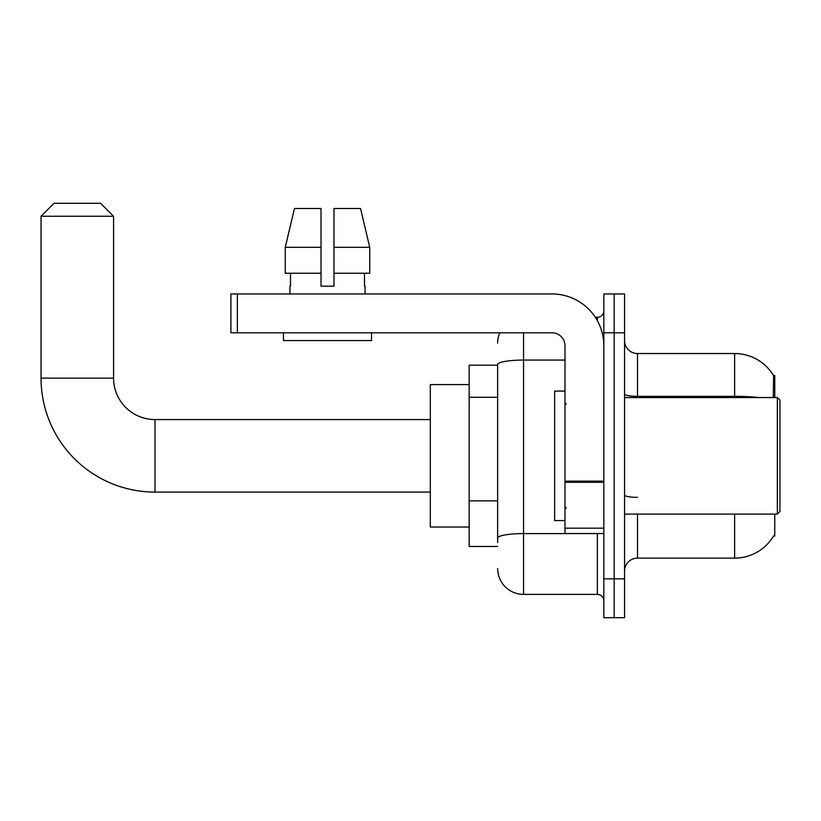 <?xml version="1.0" encoding="UTF-8"?>
<svg xmlns="http://www.w3.org/2000/svg" width="821" height="821" viewBox="0 0 821 821"><rect width="100%" height="100%" fill="white"/><g stroke="black" fill="none" stroke-linecap="round" stroke-linejoin="round"><path stroke-width="1.23" d="M774.767 397.549L774.767 375.536L773.598 375.7A45.319 45.319 0 0 0 734.631 353.523A45.319 45.319 0 0 1 773.495 375.536A45.319 45.319 0 0 0 734.631 353.523L637.507 353.523A12.951 12.951 0 0 1 624.555 340.571A12.951 12.951 0 0 0 637.507 353.523L637.507 397.549M774.767 514.1L774.767 536.113L773.721 535.723A45.319 45.319 0 0 1 734.631 558.126A45.319 45.319 0 0 0 773.495 536.113M497.649 365.181L469.16 365.181L469.16 546.468L497.649 546.468M624.555 571.077A12.951 12.951 0 0 1 637.507 558.126L734.631 558.126L734.631 514.1M614.2 578.846L614.2 617.69L624.555 617.69L624.555 578.846L614.2 578.846L614.2 617.69L603.835 617.69L603.835 578.846L614.2 578.846L614.2 332.803L614.2 578.846M603.835 578.846L603.835 293.959L614.2 293.959L614.2 332.803L614.2 293.959L624.555 293.959L624.555 578.846M773.279 397.549L773.598 375.7A45.319 45.319 0 0 0 734.631 353.523L734.631 396.327L637.507 396.327A12.951 2.247 0 0 1 624.555 394.08M497.649 542.589L497.649 364.565A25.903 4.495 180 0 1 523.552 360.07L564.992 360.07M523.552 332.803L523.552 594.383L597.36 594.383L597.36 533.517M595.297 317.265L597.36 317.265A6.476 6.476 0 0 0 603.835 310.79M603.835 600.859A6.476 6.476 0 0 0 597.36 594.383M497.649 343.157A25.903 25.903 0 0 1 499.815 332.803M523.552 594.383A25.903 25.903 0 0 1 497.649 568.481M333.973 286.18L321.021 286.18L333.973 286.18L321.021 286.18L333.973 286.18L333.973 208.483L360.532 208.483L369.737 247.337L369.737 273.239L333.973 273.239M321.021 247.337L321.021 273.239L321.021 247.337L285.256 247.337L294.452 208.483L285.256 247.337L294.452 208.483L321.021 208.483L321.021 286.18M430.317 492.087L155.005 492.087L155.005 419.562A41.44 41.44 0 0 1 113.565 378.122L113.565 216.262L41.05 216.262L54.001 203.31L100.614 203.31L113.565 216.262M430.317 419.562L155.005 419.562A41.44 41.44 0 0 1 113.565 378.122A41.44 41.44 0 0 0 155.005 419.562A41.44 41.44 0 0 1 113.565 378.122A41.44 41.44 0 0 0 155.005 419.562A41.44 41.44 0 0 1 113.565 378.122A41.44 41.44 0 0 0 155.005 419.562A41.44 41.44 0 0 1 113.565 378.122L41.05 378.122L41.05 216.262M155.005 492.087A113.955 113.955 0 0 1 41.05 378.122M469.16 384.597L430.317 384.597L430.317 527.041L469.16 527.041M603.835 533.517L564.992 533.517L564.992 481.157L603.835 481.157M603.835 345.754A51.795 51.795 0 0 0 552.04 293.959L237.361 293.959L237.361 332.803L552.04 332.803A12.951 12.951 0 0 1 564.992 345.754L564.992 481.157M237.361 332.803L230.886 332.803L230.886 293.959L237.361 293.959M289.936 286.18L290.501 286.18L289.936 286.18L289.936 293.959M365.047 286.18L364.483 286.18L365.047 286.18L365.047 293.959M364.483 273.239L364.483 286.18M290.501 286.18L290.501 273.239M283.461 332.803L283.461 340.571L371.523 340.571L371.523 332.803M321.021 273.239L285.256 273.239L285.256 247.337M369.737 247.337L360.532 208.483L369.737 247.337L333.973 247.337M777.364 397.549L779.95 400.145L779.95 511.504L777.364 514.1L777.364 397.549L624.555 397.549M564.992 391.073L554.627 391.073L554.627 520.576L564.992 520.576M497.649 397.282L469.16 397.282M497.649 500.872L469.16 500.872M637.507 514.1L637.507 558.126M758.912 397.549A45.319 7.871 180 0 0 734.631 396.327L734.631 397.549M624.555 332.803L603.835 332.803M637.507 497.331A12.951 2.247 -0 0 1 624.555 495.084M599.607 533.517A6.476 1.129 0 0 1 597.36 533.588L523.552 533.588A25.903 4.495 180 0 0 497.649 538.083M597.36 320.672L597.36 317.265M603.835 482.276L564.992 482.276M564.992 528.17L603.835 528.17M624.555 514.1L777.364 514.1M566.285 404.024L564.992 402.731M566.285 507.624L564.992 508.917"/></g></svg>
